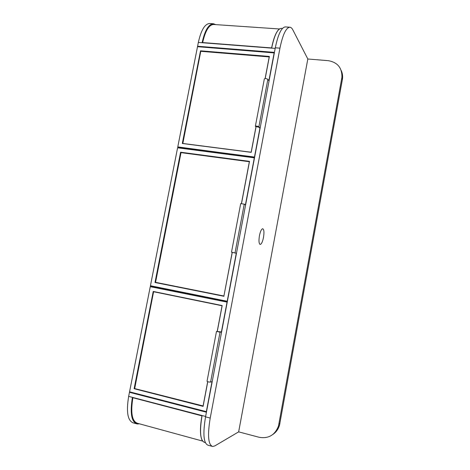 <?xml version="1.0" encoding="UTF-8"?>
<svg xmlns="http://www.w3.org/2000/svg" width="470" height="470" viewBox="0 0 470 470"><rect width="100%" height="100%" fill="white"/><g stroke="black" fill="none" stroke-linecap="round" stroke-linejoin="round"><path stroke-width="0.7" d="M152.157 286.201L152.051 286.724L150.329 286.565L227.233 302.122M155.582 286.888L155.476 287.423M215.448 299.002L215.342 299.543M193.205 294.502L193.1 295.043M274.439 52.364L197.594 46.248L197.958 46.653M202.37 42.547L271.613 47.934C273.481 38.652 275.825 32.559 278.645 29.645M209.808 23.506L209.72 23.5C204.867 23.823 201.078 30.139 198.34 42.435L197.594 46.248M136.159 423.687L133.457 422.953C127.693 420.985 126.095 412.125 128.657 396.386L129.462 392.297L130.249 392.098M129.462 392.297L206.43 412.208M201.936 415.868L132.54 397.626C129.315 413.641 132.687 425.755 139.185 423.752M274.333 52.922L197.506 46.695L177.778 146.899L254.628 157.156M254.505 157.05L177.801 147.04L179.182 147.921M254.482 157.855L177.595 147.809L150.441 285.737L227.21 301.258L236.281 253.242M254.493 156.904L259.922 128.192M268.887 80.74L274.169 52.816M197.506 46.695L274.192 52.746M182.677 143.438L200.802 51.16L200.52 50.819L269.38 56.447L265.197 78.525M269.234 56.764L200.802 51.16L182.83 143.456M256.062 126.736L251.215 152.339L255.991 126.712M251.215 152.339L182.307 143.491L200.643 50.983L269.269 56.6L265.115 78.531L269.38 56.447M251.15 152.233L182.472 143.415L251.15 152.233L255.986 126.706M227.086 302.116L150.259 286.676L129.556 391.815L206.524 411.697M206.342 411.655L212.011 381.669M221.405 331.961L227.022 302.239M206.354 411.767L129.556 391.815M227.263 301.957L152.051 286.724M203.064 406.092L134.314 388.596L203.046 406.197L207.687 381.705L203.093 406.368L134.126 388.702L153.238 291.453L222.187 305.571L217.281 331.468M153.561 291.635L134.526 388.543L203.087 405.939M153.62 291.647L134.708 388.437M222.087 305.67L153.367 291.594L222.087 305.67L217.199 331.456L222.187 305.571M245.434 204.832L254.311 157.855M150.471 285.854L227.221 301.382L150.441 285.737M177.595 147.809L254.352 157.761L177.654 147.721M249.353 161.721L181.026 152.633L155.552 282.329L155.176 282.399L223.89 296.141L232.186 252.361L223.89 296.141L155.37 282.417L180.897 152.474L180.597 152.209L249.505 161.363L241.515 203.539M181.026 152.633L249.382 161.58M232.262 252.378L223.89 296.141M223.949 296.288L155 282.488L180.727 152.362L249.394 161.498L241.433 203.534L249.505 161.363M263.488 237.468C264.287 232.362 264.034 229.448 262.73 228.737C261.461 229.008 260.362 231.328 259.434 235.699C258.641 240.851 258.894 243.766 260.192 244.447C261.479 244.147 262.577 241.821 263.488 237.468M214.808 445.913L238.654 431.871L307.821 59.003L292.839 29.874C291.97 28.182 290.965 27.295 289.837 27.219C286.036 27.671 282.74 34.651 279.95 48.157L210.213 418.071C207.376 435.373 208.192 444.843 212.663 446.488L214.808 445.913M285.384 26.919L285.313 26.913C281.436 27.36 278.099 34.322 275.303 47.799L205.549 416.855C202.717 434.115 203.586 443.58 208.151 445.249L211.905 446.277M307.821 59.003L328.178 60.659C337.613 62.293 342.189 67.886 341.907 77.45L278.499 425.967C274.962 435.132 268.493 438.904 259.099 437.27L238.654 431.871M341.238 70.565C342.43 73.156 342.847 75.929 342.495 78.878L279.503 425.262C278.311 429.186 276.096 432.253 272.858 434.462M221.599 331.943L216.482 331.421L220.03 332.178L221.576 332.049M216.47 331.491L207.041 381.264C207.564 381.787 208.751 382.069 210.589 382.092L212.211 381.611M260.075 128.351L259.07 127.311L255.351 126.336C256.044 125.895 257.219 126.048 258.882 126.788L260.127 128.087M255.38 126.166L264.328 78.942C265.057 78.326 266.232 78.455 267.859 79.33L269.034 80.946M236.463 253.301L231.499 252.19L236.469 253.26M231.504 252.167L240.705 203.598L244.247 204.162L245.604 204.932M281.324 28.37L281.26 28.365C277.529 28.782 274.333 35.332 271.678 48.016M202.176 42.388C204.92 30.274 208.657 24.058 213.398 23.753L215.724 24.622L213.398 23.753L209.72 23.5M275.185 48.404L198.34 42.435M215.624 24.616C210.184 22.143 205.748 28.088 202.323 42.441L202.423 42.559M202.494 42.564C205.49 29.686 209.479 23.682 214.461 24.54M279.415 28.976L213.586 24.475C208.974 24.775 205.331 30.808 202.652 42.576M271.607 47.928L202.394 42.553L271.613 47.934C273.804 37.218 276.524 30.826 279.785 28.752M137.117 423.952L139.302 423.787L137.117 423.952C131.435 422.019 129.867 413.195 132.399 397.491M202.012 415.915C199.421 432.036 200.308 440.878 204.679 442.446L205.325 442.623M128.657 396.386L205.625 416.461M138.039 423.441C132.017 422.266 130.249 413.682 132.728 397.679M202 440.055C199.962 435.431 199.938 427.371 201.936 415.88C199.75 428.675 199.985 437.1 202.641 441.148M132.887 397.72C130.478 412.913 132.029 421.443 137.534 423.3L202.594 441.083M201.83 415.703L132.54 397.626L201.83 415.603M182.307 143.491L200.52 50.819M269.204 56.923L200.931 51.324M206.342 411.761L129.585 391.927M134.126 388.702L153.238 291.453M207.763 381.728L203.093 406.368M222.069 305.764L153.702 291.752M155 282.488L180.597 152.209M155.552 282.329L223.914 296M279.95 48.157L275.303 47.799M210.213 418.071L205.549 416.855M278.927 424.14L279.926 423.452M341.772 78.326L342.36 79.747M220.03 332.178L210.589 382.092M267.859 79.33L258.882 126.788M244.247 204.162L235.041 252.831M282.441 28.447L281.172 28.365M274.204 52.734L197.553 46.618M289.837 27.219L285.313 26.913M278.499 425.967L279.503 425.262M341.907 77.45L342.495 78.878"/></g></svg>
